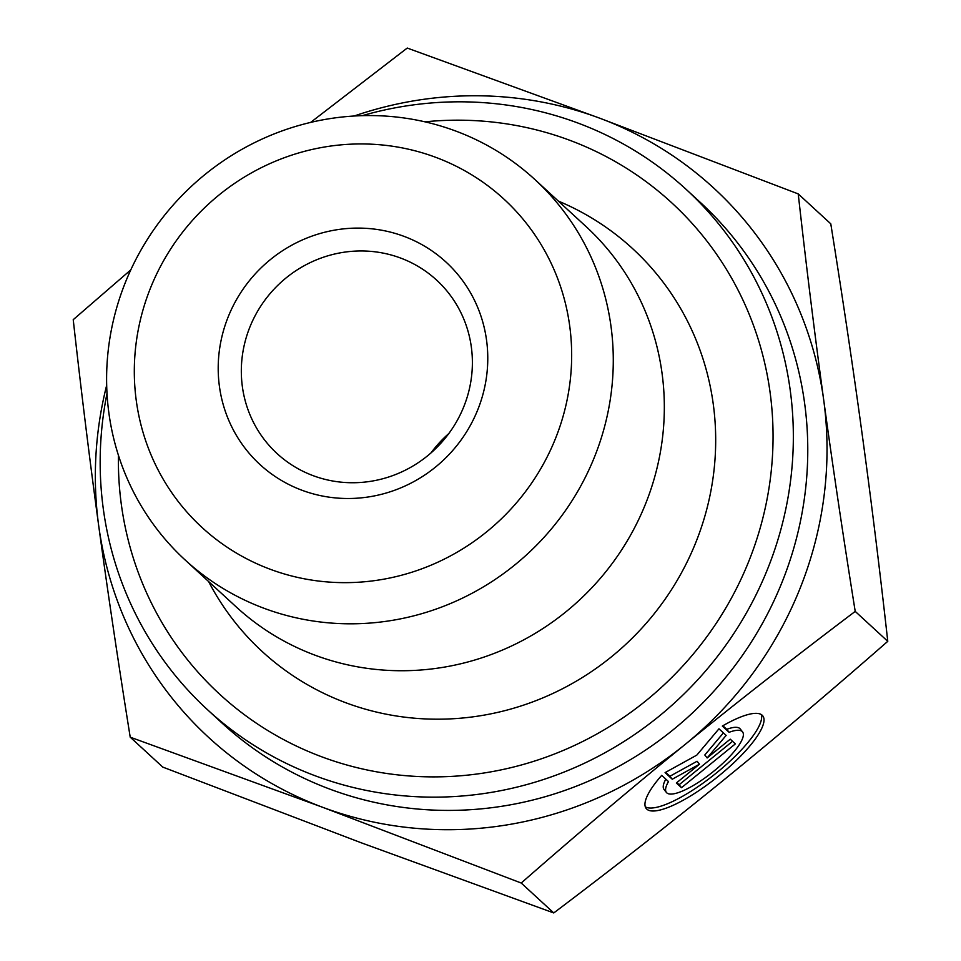 <?xml version="1.0" encoding="UTF-8"?>
<svg xmlns="http://www.w3.org/2000/svg" width="961" height="961" viewBox="0 0 961 961"><rect width="100%" height="100%" fill="white"/><g stroke="black" fill="none" stroke-linecap="round" stroke-linejoin="round"><path stroke-width="1.44" d="M722.324 726.072A74.453 19.676 -38.5 0 1 762.758 715.837A74.453 19.676 -38.5 0 1 716.738 777.569A74.453 19.676 -38.5 0 1 646.212 808.513A74.453 19.676 -38.5 0 1 661.709 775.359L668.484 781.581A48.651 12.853 141.5 0 0 666.405 792.453A48.651 12.853 141.5 0 0 712.485 772.236A48.651 12.853 141.5 0 0 742.565 731.898A48.651 12.853 141.5 0 0 729.099 732.294L722.324 726.072M645.299 806.82A74.453 19.676 141.5 0 0 714.371 774.602A74.453 19.676 141.5 0 0 761.316 714.564M722.864 725.759L726.744 729.327A48.651 12.853 -38.5 0 1 740.21 728.931L742.565 731.898M729.099 732.294L726.744 729.327M666.405 792.453L664.051 789.486A48.651 12.853 -38.5 0 1 665.829 779.143M730.24 739.177L735.369 743.886L681.493 787.708L676.364 782.987L699.452 764.223L672.256 779.227L665.084 772.62L696.809 755.118L718.96 728.81L726.144 735.405L707.152 757.953L730.24 739.177M707.152 757.953L704.797 754.986L723.405 732.895M665.625 772.32L669.901 776.26L697.085 761.256L699.452 764.223M672.256 779.227L669.901 776.26M676.82 782.614L679.139 784.741L732.546 741.303M681.493 787.708L679.139 784.741M130.215 737.171C118.191 662.117 107.68 591.604 98.683 525.631A373.132 359.57 -47.4 0 0 322.668 807.3L130.215 737.171L162.769 767.094L361.312 842.821L553.764 912.95L521.21 883.027L322.668 807.3A373.132 359.57 -47.4 0 0 685.169 744.415A373.132 359.57 -47.4 0 0 823.685 399.86A373.132 359.57 -47.4 0 0 599.688 118.179A373.132 359.57 -47.4 0 0 354.141 116.017M106.683 385.241A373.132 359.57 -47.4 0 0 98.683 525.631C89.673 459.658 81.192 391.007 73.228 319.677L130.792 269.885M310.619 122.419L407.236 48.05L599.688 118.179L798.231 193.906C806.195 265.236 814.676 333.887 823.685 399.86C832.682 465.821 843.193 536.334 855.218 611.4C794.627 657.156 737.94 701.494 685.169 744.415C632.386 787.335 577.741 833.535 521.21 883.027M553.764 912.95C614.343 867.194 671.03 822.856 723.813 779.936C776.584 737.015 831.241 690.803 887.772 641.323C879.808 569.993 871.327 501.342 862.317 435.369C853.32 369.396 842.809 298.883 830.784 223.829L798.231 193.906M887.772 641.323L855.218 611.4M185.089 559.927L236.13 606.835A258.389 248.995 -47.4 0 0 566.101 611.664A258.389 248.995 -47.4 0 0 585.85 226.376L534.809 179.455A258.389 248.995 -47.4 0 0 176.632 201.185A258.389 248.995 -47.4 0 0 185.089 559.927A258.389 248.995 -47.4 0 0 264.035 608.289A258.389 248.995 -47.4 0 0 515.048 564.744A258.389 248.995 -47.4 0 0 534.809 179.455M424.966 121.831A333.863 321.719 132.6 0 1 751.934 321.238A333.863 321.719 132.6 0 1 646.14 700.557A333.863 321.719 132.6 0 1 299.207 747.382A333.863 321.719 132.6 0 1 118.431 455.31M313.118 475.659A117.831 113.542 132.6 0 1 277.116 453.604A117.831 113.542 132.6 0 1 273.26 290.006A117.831 113.542 132.6 0 1 436.594 280.095A117.831 113.542 132.6 0 1 453.808 426.24A117.831 113.542 132.6 0 1 313.118 475.659M301.958 490.242A137.471 132.474 -47.4 0 0 486.542 340.122A137.471 132.474 -47.4 0 0 270.473 259.518A137.471 132.474 -47.4 0 0 301.958 490.242M270.197 569.248A223.036 214.928 132.6 0 1 219.108 194.927A223.036 214.928 132.6 0 1 569.669 325.707A223.036 214.928 132.6 0 1 270.197 569.248M431.021 452.895A117.831 113.542 132.6 0 1 448.835 433.519M362.285 115.656A353.504 340.638 132.6 0 1 685.986 189.233A353.504 340.638 132.6 0 1 658.958 716.329A353.504 340.638 132.6 0 1 207.54 709.747A353.504 340.638 132.6 0 1 107.007 393.373M207.54 709.747L221.955 722.996A353.504 340.638 -47.4 0 0 329.959 789.173A353.504 340.638 -47.4 0 0 673.385 729.591A353.504 340.638 -47.4 0 0 700.401 202.483L685.986 189.233M208.609 581.537A273.645 263.698 -47.4 0 0 611.652 656.639A273.645 263.698 -47.4 0 0 558.329 201.077"/></g></svg>
